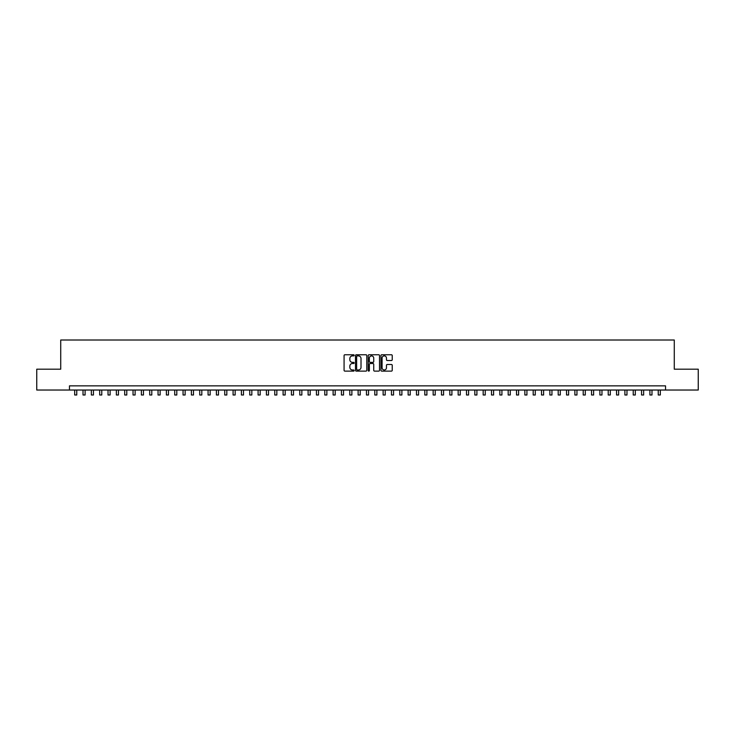 <?xml version="1.0" encoding="UTF-8"?>
<svg xmlns="http://www.w3.org/2000/svg" width="735" height="735" viewBox="0 0 735 735"><rect width="100%" height="100%" fill="white"/><g stroke="black" fill="none" stroke-linecap="round" stroke-linejoin="round"><path stroke-width="1.1" d="M354.16 355.327A0.57 0.57 0 0 0 353.59 354.757L344.899 354.757A0.818 0.818 0 0 0 344.081 355.575L344.081 370.302A0.818 0.818 0 0 0 344.899 371.12L353.59 371.12A0.57 0.57 0 0 0 354.16 370.55A0.57 0.57 0 0 0 353.59 369.971L352.46 369.971A2.618 2.618 0 0 1 349.842 367.353L349.842 366.131A2.618 2.618 0 0 1 352.46 363.513L353.59 363.513A0.57 0.57 0 0 0 354.16 362.934A0.57 0.57 0 0 0 353.59 362.364L352.46 362.364A2.618 2.618 0 0 1 349.842 359.746L349.842 358.515A2.618 2.618 0 0 1 352.46 355.896L353.59 355.896A0.57 0.57 0 0 0 354.16 355.327M391.415 360.517A0.818 0.818 0 0 0 392.233 359.7L392.233 355.575A0.818 0.818 0 0 0 391.415 354.757L381.759 354.757A0.818 0.818 0 0 0 380.941 355.575L380.941 370.302A0.818 0.818 0 0 0 381.759 371.12L391.415 371.12A0.818 0.818 0 0 0 392.233 370.302L392.233 365.313A0.818 0.818 0 0 0 391.415 364.487L387.281 364.487A0.818 0.818 0 0 0 386.463 365.313L386.463 367.785A2.187 2.187 0 0 1 384.276 369.971A2.187 2.187 0 0 1 382.09 367.785L382.09 358.092A2.187 2.187 0 0 1 384.276 355.896A2.187 2.187 0 0 1 386.463 358.092L386.463 359.7A0.818 0.818 0 0 0 387.281 360.517L391.415 360.517M69.467 390.028L36.75 390.028L36.75 369.19L60.72 369.19L60.72 340.011L674.28 340.011L674.28 369.19L698.25 369.19L698.25 390.028L665.533 390.028L665.533 385.857L69.467 385.857L69.467 390.028L665.533 390.028M366.783 355.575A0.818 0.818 0 0 0 365.966 354.757L356.31 354.757A0.818 0.818 0 0 0 355.492 355.575L355.492 370.302A0.818 0.818 0 0 0 356.31 371.12L365.966 371.12A0.818 0.818 0 0 0 366.783 370.302L366.783 355.575M369.034 354.757L378.69 354.757A0.818 0.818 0 0 1 379.508 355.575L379.508 370.302A0.818 0.818 0 0 1 378.69 371.12L374.556 371.12A0.818 0.818 0 0 1 373.738 370.302L373.738 364.33A0.818 0.818 0 0 0 372.921 363.513L370.183 363.513A0.818 0.818 0 0 0 369.365 364.33L369.365 370.55A0.57 0.57 0 0 1 368.786 371.12A0.57 0.57 0 0 1 368.217 370.55L368.217 355.575A0.818 0.818 0 0 1 369.034 354.757M357.21 355.896A0.57 0.57 0 0 0 356.64 356.475L356.64 369.402A0.57 0.57 0 0 0 357.21 369.971L358.395 369.971A2.618 2.618 0 0 0 361.014 367.353L361.014 358.515A2.618 2.618 0 0 0 358.395 355.896L357.21 355.896M373.738 358.129A2.187 2.187 0 0 0 371.552 355.942A2.187 2.187 0 0 0 369.365 358.129L369.365 361.546A0.818 0.818 0 0 0 370.183 362.364L372.921 362.364A0.818 0.818 0 0 0 373.738 361.546L373.738 358.129M74.685 390.028L74.685 394.989L76.762 394.989L76.762 390.028M83.018 390.028L83.018 394.989L85.104 394.989L85.104 390.028M91.351 390.028L91.351 394.989L93.437 394.989L93.437 390.028M99.694 390.028L99.694 394.989L101.779 394.989L101.779 390.028M108.027 390.028L108.027 394.989L110.112 394.989L110.112 390.028M116.36 390.028L116.36 394.989L118.445 394.989L118.445 390.028M124.702 390.028L124.702 394.989L126.787 394.989L126.787 390.028M133.035 390.028L133.035 394.989L135.121 394.989L135.121 390.028M141.377 390.028L141.377 394.989L143.454 394.989L143.454 390.028M149.71 390.028L149.71 394.989L151.796 394.989L151.796 390.028M158.043 390.028L158.043 394.989L160.129 394.989L160.129 390.028M166.386 390.028L166.386 394.989L168.462 394.989L168.462 390.028M174.719 390.028L174.719 394.989L176.804 394.989L176.804 390.028M183.052 390.028L183.052 394.989L185.137 394.989L185.137 390.028M191.394 390.028L191.394 394.989L193.48 394.989L193.48 390.028M199.727 390.028L199.727 394.989L201.813 394.989L201.813 390.028M208.069 390.028L208.069 394.989L210.146 394.989L210.146 390.028M216.402 390.028L216.402 394.989L218.488 394.989L218.488 390.028M224.735 390.028L224.735 394.989L226.821 394.989L226.821 390.028M233.078 390.028L233.078 394.989L235.154 394.989L235.154 390.028M241.411 390.028L241.411 394.989L243.496 394.989L243.496 390.028M249.744 390.028L249.744 394.989L251.829 394.989L251.829 390.028M258.086 390.028L258.086 394.989L260.172 394.989L260.172 390.028M266.419 390.028L266.419 394.989L268.505 394.989L268.505 390.028M274.752 390.028L274.752 394.989L276.838 394.989L276.838 390.028M283.094 390.028L283.094 394.989L285.18 394.989L285.18 390.028M291.427 390.028L291.427 394.989L293.513 394.989L293.513 390.028M299.77 390.028L299.77 394.989L301.846 394.989L301.846 390.028M308.103 390.028L308.103 394.989L310.188 394.989L310.188 390.028M316.436 390.028L316.436 394.989L318.521 394.989L318.521 390.028M324.778 390.028L324.778 394.989L326.864 394.989L326.864 390.028M333.111 390.028L333.111 394.989L335.197 394.989L335.197 390.028M341.444 390.028L341.444 394.989L343.53 394.989L343.53 390.028M349.786 390.028L349.786 394.989L351.872 394.989L351.872 390.028M358.12 390.028L358.12 394.989L360.205 394.989L360.205 390.028M366.462 390.028L366.462 394.989L368.538 394.989L368.538 390.028M374.795 390.028L374.795 394.989L376.88 394.989L376.88 390.028M383.128 390.028L383.128 394.989L385.213 394.989L385.213 390.028M391.47 390.028L391.47 394.989L393.556 394.989L393.556 390.028M399.803 390.028L399.803 394.989L401.889 394.989L401.889 390.028M408.136 390.028L408.136 394.989L410.222 394.989L410.222 390.028M416.479 390.028L416.479 394.989L418.564 394.989L418.564 390.028M424.812 390.028L424.812 394.989L426.897 394.989L426.897 390.028M433.154 390.028L433.154 394.989L435.23 394.989L435.23 390.028M441.487 390.028L441.487 394.989L443.572 394.989L443.572 390.028M449.82 390.028L449.82 394.989L451.906 394.989L451.906 390.028M458.162 390.028L458.162 394.989L460.248 394.989L460.248 390.028M466.495 390.028L466.495 394.989L468.581 394.989L468.581 390.028M474.828 390.028L474.828 394.989L476.914 394.989L476.914 390.028M483.171 390.028L483.171 394.989L485.256 394.989L485.256 390.028M491.504 390.028L491.504 394.989L493.589 394.989L493.589 390.028M499.846 390.028L499.846 394.989L501.922 394.989L501.922 390.028M508.179 390.028L508.179 394.989L510.265 394.989L510.265 390.028M516.512 390.028L516.512 394.989L518.598 394.989L518.598 390.028M524.854 390.028L524.854 394.989L526.931 394.989L526.931 390.028M533.187 390.028L533.187 394.989L535.273 394.989L535.273 390.028M541.52 390.028L541.52 394.989L543.606 394.989L543.606 390.028M549.863 390.028L549.863 394.989L551.948 394.989L551.948 390.028M558.196 390.028L558.196 394.989L560.281 394.989L560.281 390.028M566.538 390.028L566.538 394.989L568.614 394.989L568.614 390.028M574.871 390.028L574.871 394.989L576.957 394.989L576.957 390.028M583.204 390.028L583.204 394.989L585.29 394.989L585.29 390.028M591.546 390.028L591.546 394.989L593.623 394.989L593.623 390.028M599.879 390.028L599.879 394.989L601.965 394.989L601.965 390.028M608.212 390.028L608.212 394.989L610.298 394.989L610.298 390.028M616.555 390.028L616.555 394.989L618.64 394.989L618.64 390.028M624.888 390.028L624.888 394.989L626.973 394.989L626.973 390.028M633.221 390.028L633.221 394.989L635.306 394.989L635.306 390.028M641.563 390.028L641.563 394.989L643.649 394.989L643.649 390.028M649.896 390.028L649.896 394.989L651.982 394.989L651.982 390.028M658.238 390.028L658.238 394.989L660.315 394.989L660.315 390.028"/></g></svg>
